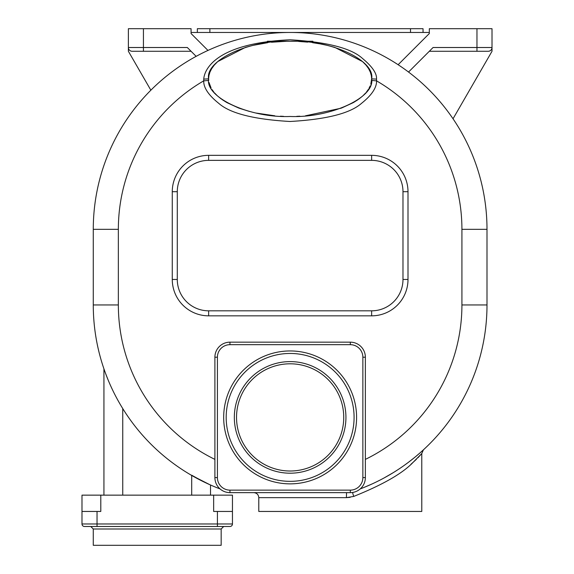 <?xml version="1.0" encoding="UTF-8"?>
<svg xmlns="http://www.w3.org/2000/svg" width="574" height="574" viewBox="0 0 574 574"><rect width="100%" height="100%" fill="white"/><g stroke="black" fill="none" stroke-linecap="round" stroke-linejoin="round"><path stroke-width="0.86" d="M410.51 32.46L410.51 28.7L423.045 28.7L423.045 32.46M410.51 28.7L197.348 28.7L197.348 32.46M423.411 449.837L421.79 453.525L412.814 462.651C402.252 473.586 382.557 484.843 353.72 496.424L346.387 497.651L350.169 497.335M421.99 451.135L420.154 452.764M419.745 453.123L415.956 456.359M415.92 456.387L414.536 457.528M414.45 457.593L408.43 462.307M408.057 462.587L407.267 463.175M360.235 488.912A196.86 196.86 0 0 0 486.996 304.952A196.86 196.86 0 0 1 360.235 488.912L360.386 488.854M403.192 466.117L404.089 465.478M407.052 463.333L408.351 462.371M408.516 462.242L404.792 464.976M411.759 459.752L413.452 458.404M413.926 458.023L416.624 455.799M416.638 455.785L417.477 455.074M420.211 452.714L421.036 451.989M410.984 464.266L416.38 459.315M417.937 457.758L421.775 453.546L421.79 511.448L258.788 511.448L258.788 497.651C258.494 494.609 256.822 492.937 253.773 492.636L253.773 492.636C256.822 492.937 258.494 494.609 258.788 497.651L346.387 497.651L346.56 492.636M339.894 492.636L343.23 492.636L339.894 492.636M229.952 492.636L350.319 492.636A15.046 15.046 0 0 0 365.365 477.59L365.365 357.215A15.046 15.046 0 0 0 350.319 342.169L229.952 342.169A15.046 15.046 0 0 0 214.898 357.215L214.898 477.59A15.046 15.046 0 0 0 229.952 492.636L229.952 490.131L350.319 490.131L350.319 492.636A15.046 15.046 0 0 0 365.365 477.59L362.861 477.59L362.861 357.215A12.542 12.542 0 0 0 350.319 344.68L229.952 344.68A12.542 12.542 0 0 0 217.41 357.215L217.41 477.59A12.542 12.542 0 0 0 229.952 490.131M370.811 84.206L371.636 78.853C375.281 60.241 330.459 39.556 290.135 41.242C249.812 39.556 204.99 60.241 208.635 78.853L208.699 80.417L203.705 80.862C203.526 87.65 208.498 95.119 218.644 103.263C229.93 113.322 253.715 119.399 289.992 121.487C326.326 119.449 350.183 113.394 361.563 103.313C371.744 95.162 376.745 87.678 376.566 80.862L376.501 79.112C377.025 73.522 372.318 66.606 362.381 58.361C351.238 48.209 327.151 42.01 290.121 39.778C214.389 43.28 204.193 70.509 203.763 79.112L203.705 80.862A171.784 171.784 0 0 0 118.352 229.32L118.352 304.952A171.784 171.784 0 0 0 214.898 459.387M209.015 82.491L211.074 88.001M212.043 89.623L213.858 92.113M214.482 92.852L217.144 95.593M217.898 96.274L221.406 99.072M222.059 99.539L226.515 102.366M226.967 102.624L238.655 108.02M239.179 108.213L249.539 111.471M256.269 113.071L274.774 115.797M280.413 116.206L283.556 116.35M296.715 116.35L299.858 116.206M305.497 115.797L341.092 108.213M341.609 108.02L353.311 102.617M353.778 102.351L358.205 99.546M358.872 99.065L362.373 96.274M363.105 95.607L365.767 92.873M366.477 92.019L368.386 89.372M368.967 88.41L370.208 85.87M461.919 304.385L461.919 304.952L486.996 304.952L486.996 229.32A196.86 196.86 0 0 0 290.135 32.46A196.86 196.86 0 0 0 93.275 229.32L93.275 304.952A196.86 196.86 0 0 0 220.036 488.912M203.763 79.112L208.635 78.853C204.99 97.465 249.812 118.151 290.135 116.472C330.459 118.151 375.281 97.465 371.636 78.853L371.629 79.434M371.629 78.401L371.371 75.811M371.306 75.481L370.352 72.195M370.273 72.008L368.594 68.672M368.486 68.493L366.025 65.142M365.896 64.991L362.617 61.655M362.531 61.576L334.814 47.398M334.52 47.305L327.697 45.475M327.245 45.36L320.192 43.889M319.912 43.839L312.543 42.691M307.7 42.124L298.667 41.443M286.369 41.278L271.48 42.239M267.706 42.691L253.048 45.36M252.546 45.482L245.737 47.312M245.399 47.412L217.74 61.576M217.654 61.655L214.367 64.991M214.26 65.127L211.777 68.507M211.677 68.665L210.005 71.987M209.912 72.209L208.958 75.481M208.9 75.804L208.642 78.387M108.192 380.131L107.352 378.058M107.216 377.714L107.051 377.29M104.217 369.678L105.437 373.071M105.63 373.602L108.106 379.923M121.932 407.239L122.743 408.559L122.743 495.147M191.702 495.147L191.702 475.437L209.618 484.592M205.241 482.569L204.875 482.39M203.727 481.837L191.702 475.215M210.514 484.994L210.514 495.147M103.93 368.852L103.93 495.147M213.65 495.147L232.456 495.147L232.456 511.448L213.65 511.448L213.65 495.147L81.989 495.147L81.989 511.448L100.802 511.448L100.802 495.147M229.952 526.494L217.41 526.494L229.952 526.494A2.511 2.511 0 0 0 232.456 523.983L232.456 511.448M232.456 523.983L97.035 523.983L97.035 526.494L90.764 526.494L93.275 528.998L221.169 528.998L223.681 526.494L84.5 526.494A2.511 2.511 0 0 1 81.989 523.983L81.989 511.448M221.169 528.998L221.169 545.3L93.275 545.3L93.275 528.998M191.077 32.46L429.316 32.46M191.077 51.273L132.142 51.273A3.76 3.76 0 0 1 128.382 47.506L128.382 28.7L191.077 28.7L191.077 33.536L207.967 50.426M143.428 28.7L143.428 47.506L187.318 47.506L196.15 56.345M128.382 47.506A3.76 3.76 0 0 0 132.142 51.273L143.428 51.273L143.428 47.506L128.382 47.506L128.382 51.273L150.862 90.197M429.316 51.273L488.252 51.273A3.76 3.76 0 0 0 492.011 47.506L492.011 28.7L429.316 28.7L429.316 33.536L398.126 64.726M408.537 72.051L433.076 47.506L476.965 47.506L476.965 28.7M488.252 51.273A3.76 3.76 0 0 0 492.011 47.506L492.011 51.273L453.029 118.782M402.984 279.473L402.984 191.702A31.348 31.348 0 0 0 371.636 160.361L208.635 160.361A31.348 31.348 0 0 0 177.287 191.702L177.287 279.473A31.348 31.348 0 0 0 208.635 310.821L371.636 310.821A31.348 31.348 0 0 0 402.984 279.473L407.999 279.473L407.999 191.702A36.363 36.363 0 0 0 371.636 155.339L208.635 155.339A36.363 36.363 0 0 0 172.272 191.702L172.272 279.473A36.363 36.363 0 0 0 208.635 315.836L371.636 315.836A36.363 36.363 0 0 0 407.999 279.473M352.579 492.463A5.015 0.366 -108.5 0 0 353.72 496.424M290.135 481.349A63.951 63.951 0 0 0 354.086 417.406A63.951 63.951 0 0 0 290.135 353.455A63.951 63.951 0 0 0 226.185 417.406A63.951 63.951 0 0 0 290.135 481.349M290.135 361.606A55.8 55.8 0 0 0 234.336 417.406A55.8 55.8 0 0 0 290.135 473.198A55.8 55.8 0 0 0 345.935 417.406A55.8 55.8 0 0 0 290.135 361.606M290.135 363.801A53.604 53.604 0 0 0 236.531 417.406A53.604 53.604 0 0 0 290.135 471.01A53.604 53.604 0 0 0 343.74 417.406A53.604 53.604 0 0 0 290.135 363.801M267.391 41.242L312.88 41.242M209.883 32.46L209.883 28.7M365.365 459.387A171.784 171.784 0 0 0 461.919 304.952L461.919 229.32A171.784 171.784 0 0 0 376.566 80.862L371.565 80.417M461.919 229.32L486.996 229.32M118.352 229.32L93.275 229.32M376.501 79.112L371.636 78.853M118.352 304.952L93.275 304.952M217.41 526.494L217.41 511.448M84.5 526.494A2.511 2.511 0 0 1 81.989 523.983L97.035 523.983L97.035 511.448M476.965 51.273L476.965 47.506L492.011 47.506M371.636 315.836L371.636 310.821M208.635 315.836L208.635 310.821M172.272 279.473L177.287 279.473M172.272 191.702L177.287 191.702M208.635 155.339L208.635 160.361M371.636 155.339L371.636 160.361M407.999 191.702L402.984 191.702M350.319 490.131A12.542 12.542 0 0 0 362.861 477.59M290.135 350.951A66.455 66.455 0 0 0 223.681 417.406A66.455 66.455 0 0 0 290.135 483.86A66.455 66.455 0 0 0 356.59 417.406A66.455 66.455 0 0 0 290.135 350.951M217.41 477.59L214.898 477.59M217.41 357.215L214.898 357.215M229.952 344.68L229.952 342.169M350.319 344.68L350.319 342.169M362.861 357.215L365.365 357.215M423.885 449.456L423.44 449.815M423.131 450.095L421.754 451.351M420.943 452.068L419.702 453.166M392.824 472.904L384.028 477.984M371.873 484.04L364.174 487.362M343.216 492.636L340.368 492.636"/></g></svg>
